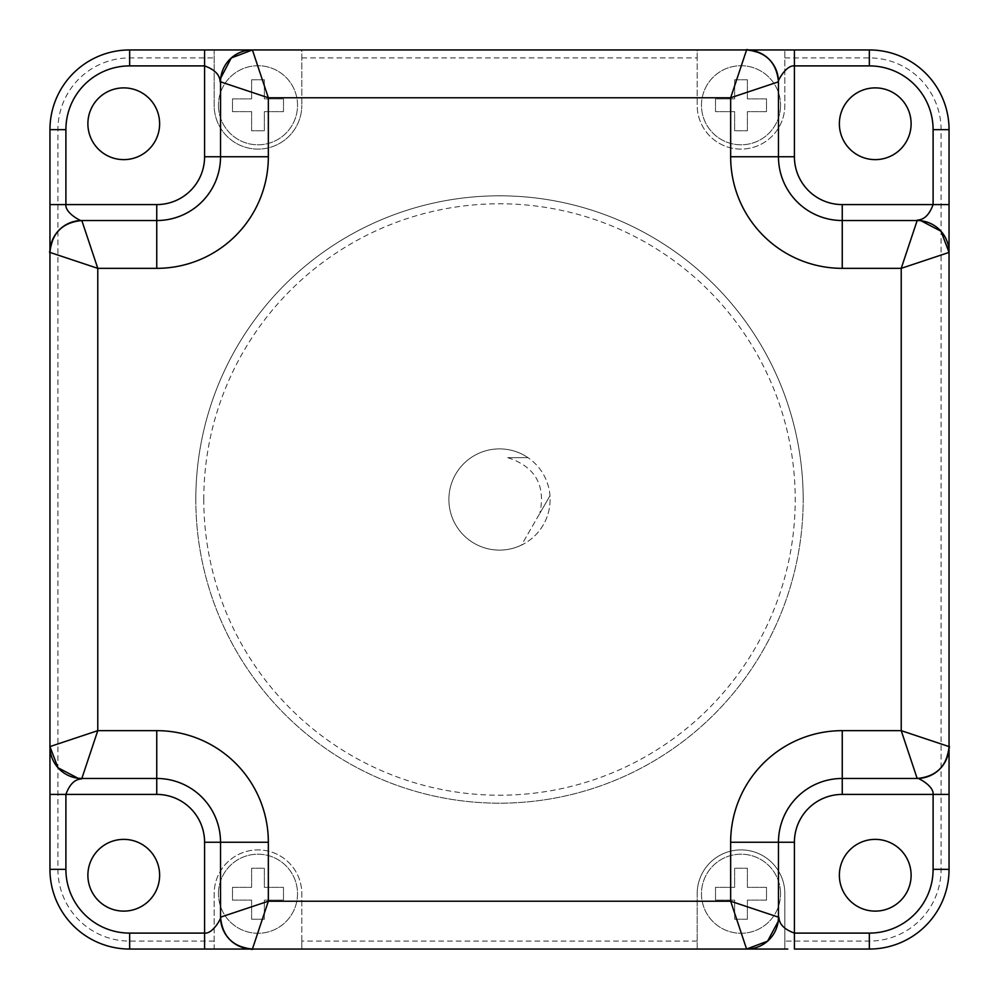 <?xml version="1.0" encoding="UTF-8"?>
<svg xmlns="http://www.w3.org/2000/svg" width="999" height="999" viewBox="0 0 999 999"><rect width="100%" height="100%" fill="white"/><g stroke="black" fill="none" stroke-linecap="round" stroke-linejoin="round"><path stroke-width="0.75" stroke-dasharray="5 3.75" d="M780.556 105.27A39.535 39.535 0 0 1 741.008 144.805A39.535 39.535 0 0 1 701.473 105.27A39.535 39.535 0 0 1 741.008 65.722A39.535 39.535 0 0 1 780.556 105.27A39.535 39.535 0 0 0 741.008 65.722A39.535 39.535 0 0 0 701.473 105.27A39.535 39.535 0 0 0 741.008 144.805A39.535 39.535 0 0 0 780.556 105.27M747.389 79.758L747.389 98.889L766.52 98.889L766.52 111.638L747.389 111.638L747.389 130.769L734.64 130.769L734.64 111.638L715.509 111.638L715.509 98.889L734.64 98.889L734.64 79.758L747.389 79.758L747.389 98.889L766.52 98.889L766.52 111.638L747.389 111.638L747.389 130.769L734.64 130.769L734.64 111.638L715.509 111.638L715.509 98.889L734.64 98.889L734.64 79.758L747.389 79.758M218.444 105.27A39.535 39.535 0 0 0 257.992 144.805A39.535 39.535 0 0 0 297.527 105.27A39.535 39.535 0 0 0 257.992 65.722A39.535 39.535 0 0 0 218.444 105.27A39.535 39.535 0 0 1 257.992 65.722A39.535 39.535 0 0 1 297.527 105.27A39.535 39.535 0 0 1 257.992 144.805A39.535 39.535 0 0 1 218.444 105.27M251.611 79.758L251.611 98.889L232.48 98.889L232.48 111.638L251.611 111.638L251.611 130.769L264.36 130.769L264.36 111.638L283.491 111.638L283.491 98.889L264.36 98.889L264.36 79.758L251.611 79.758L251.611 98.889L232.48 98.889L232.48 111.638L251.611 111.638L251.611 130.769L264.36 130.769L264.36 111.638L283.491 111.638L283.491 98.889L264.36 98.889L264.36 79.758L251.611 79.758M780.556 893.73A39.535 39.535 0 0 0 741.008 854.195A39.535 39.535 0 0 0 701.473 893.73A39.535 39.535 0 0 0 741.008 933.278A39.535 39.535 0 0 0 780.556 893.73A39.535 39.535 0 0 1 741.008 933.278A39.535 39.535 0 0 1 701.473 893.73A39.535 39.535 0 0 1 741.008 854.195A39.535 39.535 0 0 1 780.556 893.73M747.389 919.242L747.389 900.111L766.52 900.111L766.52 887.362L747.389 887.362L747.389 868.231L734.64 868.231L734.64 887.362L715.509 887.362L715.509 900.111L734.64 900.111L734.64 919.242L747.389 919.242L747.389 900.111L766.52 900.111L766.52 887.362L747.389 887.362L747.389 868.231L734.64 868.231L734.64 887.362L715.509 887.362L715.509 900.111L734.64 900.111L734.64 919.242L747.389 919.242M218.444 893.73A39.535 39.535 0 0 1 257.992 854.195A39.535 39.535 0 0 1 297.527 893.73A39.535 39.535 0 0 1 257.992 933.278A39.535 39.535 0 0 1 218.444 893.73A39.535 39.535 0 0 0 257.992 933.278A39.535 39.535 0 0 0 297.527 893.73A39.535 39.535 0 0 0 257.992 854.195A39.535 39.535 0 0 0 218.444 893.73M251.611 919.242L251.611 900.111L232.48 900.111L232.48 887.362L251.611 887.362L251.611 868.231L264.36 868.231L264.36 887.362L283.491 887.362L283.491 900.111L264.36 900.111L264.36 919.242L251.611 919.242L251.611 900.111L232.48 900.111L232.48 887.362L251.611 887.362L251.611 868.231L264.36 868.231L264.36 887.362L283.491 887.362L283.491 900.111L264.36 900.111L264.36 919.242L251.611 919.242M697.177 941.083L301.823 941.083L301.823 949.05L214.148 949.05L214.148 893.73A43.844 43.844 0 0 1 257.992 849.899A43.844 43.844 0 0 1 301.823 893.73L301.823 949.05L697.177 949.05L697.177 893.73L697.177 949.05L784.852 949.05L784.852 893.73A43.844 43.844 0 0 0 741.008 849.899A43.844 43.844 0 0 0 697.177 893.73A43.844 43.844 0 0 1 741.008 849.899A43.844 43.844 0 0 1 784.852 893.73L784.852 949.05L787.786 949.05M301.823 941.083L301.823 893.73A43.844 43.844 0 0 0 257.992 849.899A43.844 43.844 0 0 0 214.148 893.73L214.148 949.05M301.823 57.917L697.177 57.917L697.177 105.27A43.844 43.844 0 0 0 741.008 149.101A43.844 43.844 0 0 0 784.852 105.27L784.852 49.95L784.852 105.27A43.844 43.844 0 0 1 741.008 149.101A43.844 43.844 0 0 1 697.177 105.27L697.177 49.95L301.823 49.95L301.823 105.27L301.823 49.95L214.148 49.95L214.148 105.27A43.844 43.844 0 0 0 257.992 149.101A43.844 43.844 0 0 0 301.823 105.27A43.844 43.844 0 0 1 257.992 149.101A43.844 43.844 0 0 1 214.148 105.27L214.148 49.95L211.214 49.95M123.764 87.887A35.864 35.864 0 0 1 159.628 123.764A35.864 35.864 0 0 1 123.764 159.628A35.864 35.864 0 0 1 87.887 123.764A35.864 35.864 0 0 1 123.764 87.887M123.764 839.372A35.864 35.864 0 0 1 159.628 875.236A35.864 35.864 0 0 1 123.764 911.113A35.864 35.864 0 0 1 87.887 875.236A35.864 35.864 0 0 1 123.764 839.372M875.236 839.372A35.864 35.864 0 0 1 911.113 875.236A35.864 35.864 0 0 1 875.236 911.113A35.864 35.864 0 0 1 839.372 875.236A35.864 35.864 0 0 1 875.236 839.372M875.236 87.887A35.864 35.864 0 0 1 911.113 123.764A35.864 35.864 0 0 1 875.236 159.628A35.864 35.864 0 0 1 839.372 123.764A35.864 35.864 0 0 1 875.236 87.887M195.816 499.5A303.684 303.684 0 0 1 499.5 195.816A303.684 303.684 0 0 1 803.184 499.5A303.684 303.684 0 0 1 499.5 803.184A303.684 303.684 0 0 1 195.816 499.5A303.684 303.684 0 0 1 499.5 195.816A303.684 303.684 0 0 1 803.184 499.5A303.684 303.684 0 0 1 499.5 803.184A303.684 303.684 0 0 1 195.816 499.5A303.684 303.684 0 0 1 499.5 195.816A303.684 303.684 0 0 1 803.184 499.5M204.583 949.05L129.658 949.05A79.708 79.708 0 0 1 49.95 869.342L49.95 794.417M49.95 781.593L49.95 750.586M49.95 248.276L49.95 245.442M49.95 244.718L49.95 243.219M49.95 242.794L49.95 241.059M49.95 228.646L49.95 223.264M49.95 204.583L49.95 129.658A79.708 79.708 0 0 1 129.658 49.95L204.583 49.95M785.938 49.95L786.588 49.95M790.496 49.95L791.146 49.95M794.417 49.95L869.342 49.95A79.708 79.708 0 0 1 949.05 129.658L949.05 204.583M697.177 57.917L697.177 49.95L784.852 49.95M949.05 217.407L949.05 248.414M949.05 750.724L949.05 753.558M949.05 754.282L949.05 755.781M949.05 756.206L949.05 757.941M949.05 770.354L949.05 775.736M949.05 794.417L949.05 869.342A79.708 79.708 0 0 1 869.342 949.05L794.417 949.05M213.062 949.05L212.412 949.05M208.504 949.05L207.854 949.05M220.529 842.244A63.761 63.761 0 0 0 156.756 778.471M156.756 220.529A63.761 63.761 0 0 0 220.529 156.756A63.761 63.761 0 0 1 156.756 220.529M842.244 778.471A63.761 63.761 0 0 0 778.471 842.244M778.471 156.756A63.761 63.761 0 0 0 842.244 220.529M507.704 457.654L527.971 457.654A50.612 50.612 0 0 1 549.974 495.766L521.503 545.079A50.612 50.612 0 0 1 448.888 499.5A50.612 50.612 0 0 1 499.5 448.888A50.612 50.612 0 0 1 550.112 499.5A50.612 50.612 0 0 1 499.5 550.112A50.612 50.612 0 0 1 471.029 457.654A50.612 50.612 0 0 1 527.971 457.654L507.704 457.654C535.139 466.558 545.854 485.114 539.835 513.324L549.974 495.766A50.612 50.612 0 0 1 521.503 545.079L539.835 513.324M784.852 57.917L869.342 57.917A71.741 71.741 0 0 1 941.083 129.658L941.083 869.342A71.741 71.741 0 0 1 869.342 941.083L784.852 941.083M214.148 941.083L129.658 941.083A71.741 71.741 0 0 1 57.917 869.342L57.917 129.658A71.741 71.741 0 0 1 129.658 57.917L214.148 57.917M57.917 869.342L49.95 869.342A79.708 79.708 0 0 0 129.658 949.05L129.658 941.083M57.917 129.658L49.95 129.658M129.658 57.917L129.658 49.95M869.342 57.917L869.342 49.95A79.708 79.708 0 0 1 949.05 129.658L941.083 129.658M941.083 869.342L949.05 869.342M869.342 941.083L869.342 949.05M203.784 499.5A295.716 295.716 0 0 1 499.5 203.784A295.716 295.716 0 0 1 795.216 499.5A295.716 295.716 0 0 1 499.5 795.216A295.716 295.716 0 0 1 203.784 499.5"/><path stroke-width="1.5" d="M123.764 87.887A35.864 35.864 0 0 1 159.628 123.764A35.864 35.864 0 0 1 123.764 159.628A35.864 35.864 0 0 1 87.887 123.764A35.864 35.864 0 0 1 123.764 87.887M875.236 87.887A35.864 35.864 0 0 1 911.113 123.764A35.864 35.864 0 0 1 875.236 159.628A35.864 35.864 0 0 1 839.372 123.764A35.864 35.864 0 0 1 875.236 87.887M875.236 839.372A35.864 35.864 0 0 1 911.113 875.236A35.864 35.864 0 0 1 875.236 911.113A35.864 35.864 0 0 1 839.372 875.236A35.864 35.864 0 0 1 875.236 839.372M123.764 839.372A35.864 35.864 0 0 1 159.628 875.236A35.864 35.864 0 0 1 123.764 911.113A35.864 35.864 0 0 1 87.887 875.236A35.864 35.864 0 0 1 123.764 839.372M791.146 49.95L129.658 49.95A79.708 79.708 0 0 0 49.95 129.658L49.95 869.342A79.708 79.708 0 0 0 129.658 949.05L787.786 949.05M220.529 917.944L220.529 917.169C222.415 936.538 233.042 947.164 252.41 949.05C233.042 947.164 222.415 936.538 220.529 917.169A31.881 31.881 0 0 0 252.41 949.05L268.344 901.223L220.529 917.169L220.529 842.244L220.529 917.169C222.802 914.859 213.798 934.127 204.583 933.103L204.583 842.244A47.827 47.827 0 0 0 156.756 794.417L49.95 794.417L49.95 781.593M49.95 750.586L49.95 248.276M49.95 245.442L49.95 244.718M49.95 241.059L49.95 228.646M49.95 223.264L49.95 235.439M784.852 49.95L785.938 49.95M786.588 49.95L790.496 49.95M81.056 220.529A31.881 31.881 0 0 0 49.95 252.41A31.881 31.881 0 0 1 81.056 220.529L81.831 220.529A31.881 31.881 0 0 0 81.056 220.529A31.881 31.881 0 0 1 81.831 220.529L156.756 220.529L81.831 220.529C62.462 222.415 51.836 233.042 49.95 252.41L97.777 268.344L81.831 220.529C84.141 222.802 64.873 213.798 65.897 204.583L156.756 204.583A47.827 47.827 0 0 0 204.583 156.756L204.583 49.95L211.214 49.95M949.05 775.736L949.05 129.658A79.708 79.708 0 0 0 869.342 49.95L763.561 49.95M794.417 49.95L794.417 65.897L869.342 65.897A63.761 63.761 0 0 1 933.103 129.658L933.103 204.583C926.348 223.252 915.971 219.006 917.169 220.529L842.244 220.529A63.761 63.761 0 0 1 778.471 156.756L778.471 81.831C776.585 62.462 765.958 51.836 746.59 49.95L730.656 97.777L778.471 81.831C776.198 84.141 785.202 64.873 794.417 65.897L794.417 156.756A47.827 47.827 0 0 0 842.244 204.583L949.05 204.583L949.05 217.407M949.05 248.414L949.05 750.724M949.05 753.558L949.05 754.282M949.05 757.941L949.05 770.354M214.148 949.05L213.062 949.05M212.412 949.05L208.504 949.05M207.854 949.05L235.439 949.05M917.944 778.471L917.169 778.471C936.538 776.585 947.164 765.958 949.05 746.59C947.164 765.958 936.538 776.585 917.169 778.471L842.244 778.471L917.169 778.471A31.881 31.881 0 0 0 949.05 746.59L901.223 730.656L917.169 778.471C914.859 776.198 934.127 785.202 933.103 794.417L842.244 794.417A47.827 47.827 0 0 0 794.417 842.244L794.417 949.05L869.342 949.05A79.708 79.708 0 0 0 949.05 869.342L949.05 763.561M204.583 949.05L204.583 933.103L129.658 933.103A63.761 63.761 0 0 1 65.897 869.342L65.897 794.417C72.652 775.748 83.029 779.994 81.831 778.471L156.756 778.471L81.831 778.471A31.881 31.881 0 0 1 49.95 746.59L97.777 730.656L156.756 730.656L156.756 778.471A63.761 63.761 0 0 1 220.529 842.244L204.583 842.244M80.17 778.433L78.022 778.246L81.831 778.471L97.777 730.656L97.777 268.344L156.756 268.344L156.756 204.583M49.95 204.583L65.897 204.583L65.897 129.658A63.761 63.761 0 0 1 129.658 65.897L204.583 65.897C223.252 72.652 219.006 83.029 220.529 81.831A31.881 31.881 0 0 1 252.41 49.95L268.344 97.777L268.344 156.756A111.588 111.588 0 0 1 156.756 268.344M220.567 80.17L220.529 156.756L220.529 81.831L268.344 97.777L730.656 97.777L730.656 156.756L794.417 156.756M778.471 156.756L778.471 81.831A31.881 31.881 0 0 0 746.59 49.95C745.416 49.013 749.999 50.05 760.339 53.059M842.244 794.417L842.244 778.471A63.761 63.761 0 0 0 778.471 842.244L778.471 917.169A31.881 31.881 0 0 1 746.59 949.05L730.656 901.223L778.471 917.169L778.184 921.44L767.569 941.17L746.59 949.05M918.83 220.567L917.169 220.529A31.881 31.881 0 0 1 949.05 252.41L901.223 268.344L842.244 268.344L842.244 220.529L917.169 220.529L901.223 268.344L901.223 730.656L842.244 730.656L842.244 778.471A63.761 63.761 0 0 0 778.471 842.244L778.471 917.169C779.994 915.971 775.748 926.348 794.417 933.103L869.342 933.103A63.761 63.761 0 0 0 933.103 869.342L933.103 794.417L949.05 794.417M268.344 156.756L220.529 156.756A63.761 63.761 0 0 1 156.756 220.529A63.761 63.761 0 0 0 220.529 156.756L204.583 156.756M65.897 129.658L49.95 129.658M933.103 129.658L949.05 129.658A79.708 79.708 0 0 0 869.342 49.95L869.342 65.897M65.897 869.342L49.95 869.342A79.708 79.708 0 0 0 129.658 949.05L129.658 933.103M156.756 730.656A111.588 111.588 0 0 1 268.344 842.244L220.529 842.244A63.761 63.761 0 0 0 156.756 778.471L156.756 794.417M78.022 778.246L57.979 767.744L49.95 746.59M220.754 78.022L231.256 57.979L252.41 49.95M778.471 81.056L778.471 81.831A31.881 31.881 0 0 0 746.59 49.95L762.637 49.95M869.342 933.103L869.342 949.05A79.708 79.708 0 0 0 949.05 869.342L933.103 869.342M842.244 730.656A111.588 111.588 0 0 0 730.656 842.244L794.417 842.244M268.344 842.244L268.344 901.223L730.656 901.223L730.656 842.244M842.244 268.344A111.588 111.588 0 0 1 730.656 156.756M920.978 220.754L941.021 231.256L949.05 252.41A31.881 31.881 0 0 0 917.169 220.529M842.244 220.529L842.244 204.583M129.658 65.897L129.658 49.95M236.363 949.05L252.422 949.05C253.584 949.987 249.001 948.95 238.661 945.941M49.95 236.363L49.95 252.422C49.013 253.584 50.05 249.001 53.059 238.661M949.05 762.637L949.05 746.578C949.987 745.416 948.95 749.999 945.941 760.339M778.446 918.556L778.184 921.44"/></g></svg>

